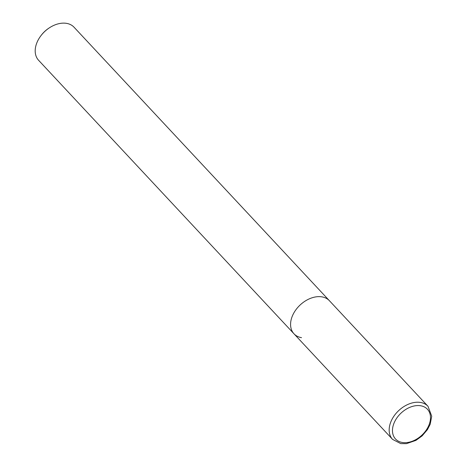 <?xml version="1.0" encoding="UTF-8"?>
<svg xmlns="http://www.w3.org/2000/svg" width="467" height="467" viewBox="0 0 467 467"><rect width="100%" height="100%" fill="white"/><g stroke="black" fill="none" stroke-linecap="round" stroke-linejoin="round"><path stroke-width="0.7" d="M428.006 406.308A24.237 16.865 137 0 0 420.463 402.443A24.237 16.865 137 0 0 394.813 414.924A24.237 16.865 137 0 0 392.578 439.389L400.744 443.603L406.471 443.65L415.928 440.387L422.139 435.874L427.451 429.605L430.183 424.281L431.73 416.214L428.006 406.308L329.416 300.719A24.237 16.865 137 0 0 321.874 296.86A24.237 16.865 137 0 0 296.224 309.335A24.237 16.865 137 0 0 293.988 333.8L38.609 60.296A24.237 16.865 -43 0 1 40.792 35.889A24.237 16.865 -43 0 1 49.537 27.722A24.237 16.865 -43 0 1 66.495 23.35A24.237 16.865 -43 0 1 74.037 27.214L329.416 300.719A24.237 16.865 137 0 0 321.874 296.86A24.237 16.865 137 0 0 296.224 309.335A24.237 16.865 137 0 0 293.988 333.8A24.237 16.865 137 0 0 301.53 337.664M49.537 27.722L49.029 28.055A21.815 15.178 137 0 0 41.16 35.404L40.792 35.889M420.639 405.759A21.815 15.178 -43 0 1 428.146 426.861A21.815 15.178 -43 0 1 402.326 442.483A21.815 15.178 -43 0 1 394.819 421.38A21.815 15.178 -43 0 1 420.639 405.759M293.988 333.8L392.578 439.389"/></g></svg>
